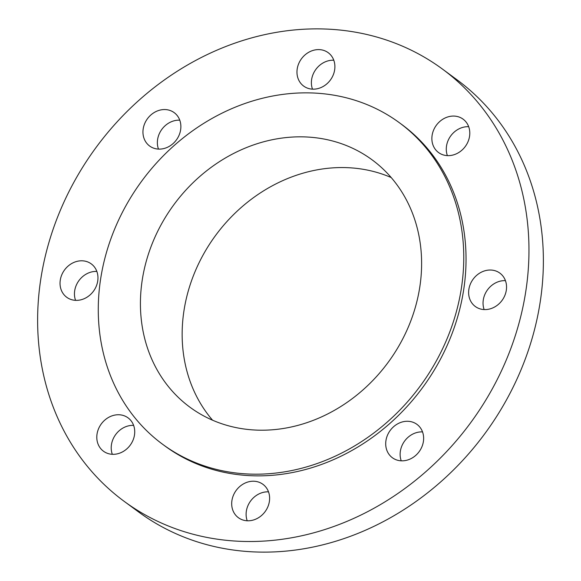 <?xml version="1.0" encoding="UTF-8"?>
<svg xmlns="http://www.w3.org/2000/svg" width="581" height="581" viewBox="0 0 581 581"><rect width="100%" height="100%" fill="white"/><g stroke="black" fill="none" stroke-linecap="round" stroke-linejoin="round"><path stroke-width="0.87" d="M247.215 520.772A20.72 17.938 126.4 0 1 268.059 491.831A20.72 17.938 126.4 0 1 268.509 491.846M253.65 481.221A20.72 17.938 -53.6 0 0 233.431 495.259A20.72 17.938 -53.6 0 0 238.37 517.686A20.72 17.938 -53.6 0 0 247.666 520.787A20.72 17.938 -53.6 0 0 267.885 506.748A20.72 17.938 -53.6 0 0 262.939 484.322A20.72 17.938 -53.6 0 0 253.65 481.221M112.315 454.298A20.72 17.938 126.4 0 1 115.721 434.508A20.72 17.938 126.4 0 1 133.608 425.379M131.117 420.84A20.72 17.938 -53.6 0 0 128.045 417.848A20.72 17.938 -53.6 0 0 102.881 421.98A20.72 17.938 -53.6 0 0 100.404 448.22A20.72 17.938 -53.6 0 0 103.476 451.219A20.72 17.938 -53.6 0 0 128.641 447.087A20.72 17.938 -53.6 0 0 131.117 420.84M75.559 300.348A20.72 17.938 126.4 0 1 74.688 290.769A20.72 17.938 126.4 0 1 96.853 271.429M97.724 281.001A20.72 17.938 -53.6 0 0 91.282 263.897A20.72 17.938 -53.6 0 0 72.429 263.128A20.72 17.938 -53.6 0 0 60.271 280.158A20.72 17.938 -53.6 0 0 66.713 297.261A20.72 17.938 -53.6 0 0 85.574 298.031A20.72 17.938 -53.6 0 0 97.724 281.001M158.475 149.099A20.72 17.938 126.4 0 1 165.2 125.656A20.72 17.938 126.4 0 1 179.769 120.18M173.044 143.616A20.72 17.938 -53.6 0 0 174.198 112.649A20.72 17.938 -53.6 0 0 150.791 115.045A20.72 17.938 -53.6 0 0 149.629 146.013A20.72 17.938 -53.6 0 0 173.044 143.616M312.491 89.154A20.72 17.938 126.4 0 1 333.334 60.213A20.72 17.938 126.4 0 1 333.784 60.228M312.941 89.169A20.72 17.938 -53.6 0 0 333.16 75.131A20.72 17.938 -53.6 0 0 328.214 52.697A20.72 17.938 -53.6 0 0 318.925 49.603A20.72 17.938 -53.6 0 0 298.707 63.641A20.72 17.938 -53.6 0 0 303.645 86.068A20.72 17.938 -53.6 0 0 312.941 89.169M435.474 149.542A20.72 17.938 -53.6 0 0 438.546 152.542A20.72 17.938 -53.6 0 0 463.711 148.409A20.72 17.938 -53.6 0 0 466.187 122.17A20.72 17.938 -53.6 0 0 463.115 119.17A20.72 17.938 -53.6 0 0 437.951 123.303A20.72 17.938 -53.6 0 0 435.474 149.542M401.231 460.82A20.72 17.938 126.4 0 1 407.956 437.384A20.72 17.938 126.4 0 1 422.525 431.901M393.548 426.766A20.72 17.938 -53.6 0 0 392.386 457.741A20.72 17.938 -53.6 0 0 415.8 455.344A20.72 17.938 -53.6 0 0 416.955 424.37A20.72 17.938 -53.6 0 0 393.548 426.766M484.147 309.571A20.72 17.938 126.4 0 1 483.276 299.999A20.72 17.938 126.4 0 1 505.441 280.652M468.86 289.382A20.72 17.938 -53.6 0 0 475.302 306.492A20.72 17.938 -53.6 0 0 494.155 307.255A20.72 17.938 -53.6 0 0 506.312 290.231A20.72 17.938 -53.6 0 0 499.871 273.121A20.72 17.938 -53.6 0 0 481.017 272.358A20.72 17.938 -53.6 0 0 468.86 289.382M40.699 279.715A268.407 232.422 126.4 0 1 198.157 59.131A268.407 232.422 126.4 0 1 442.432 69.059A268.407 232.422 126.4 0 1 525.892 290.674A268.407 232.422 126.4 0 1 368.427 511.251A268.407 232.422 126.4 0 1 124.152 501.33A268.407 232.422 126.4 0 1 40.699 279.715M442.432 69.059L456.848 79.67A268.407 232.422 126.4 0 1 540.301 301.285A268.407 232.422 126.4 0 1 382.843 521.869A268.407 232.422 126.4 0 1 138.569 511.941L124.152 501.33M212.552 420.201A153.602 133.013 126.4 0 1 183.908 311.104A153.602 133.013 126.4 0 1 391.209 177.554M419.852 286.651A153.602 133.013 126.4 0 1 329.739 412.888A153.602 133.013 126.4 0 1 189.943 407.208A153.602 133.013 126.4 0 1 142.185 280.383A153.602 133.013 126.4 0 1 232.298 154.147A153.602 133.013 126.4 0 1 372.087 159.826A153.602 133.013 126.4 0 1 419.852 286.651M100.557 279.446A199.653 172.891 126.4 0 1 217.693 115.365A199.653 172.891 126.4 0 1 399.394 122.744A199.653 172.891 126.4 0 1 461.474 287.595A199.653 172.891 126.4 0 1 344.344 451.677A199.653 172.891 126.4 0 1 162.644 444.298A199.653 172.891 126.4 0 1 100.557 279.446M399.394 122.744L401.667 124.414A199.653 172.891 126.4 0 1 463.754 289.273A199.653 172.891 126.4 0 1 346.617 453.354A199.653 172.891 126.4 0 1 164.917 445.968L162.644 444.298M447.392 155.621A20.72 17.938 126.4 0 1 450.791 135.831A20.72 17.938 126.4 0 1 468.685 126.702"/></g></svg>
